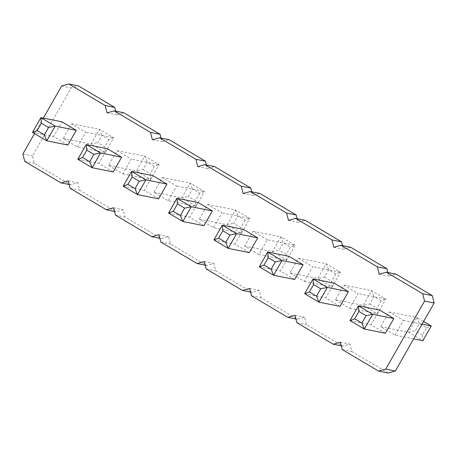 <?xml version="1.0" encoding="UTF-8"?>
<svg xmlns="http://www.w3.org/2000/svg" width="457" height="457" viewBox="0 0 457 457"><rect width="100%" height="100%" fill="white"/><g stroke="black" fill="none" stroke-linecap="round" stroke-linejoin="round"><path stroke-width="0.34" stroke-dasharray="2.29 1.71" d="M340.391 342.213L349.988 344.127L342.779 346.12L306.493 324.607L304.625 317.238L297.421 319.232L261.13 297.724L259.262 290.355L252.058 292.349L215.767 270.835L213.899 263.466L206.695 265.46L170.404 243.952L168.536 236.583L161.332 238.571L125.041 217.064L123.173 209.694L115.969 211.688L79.678 190.181L77.81 182.811L70.606 184.799L34.315 163.292L32.447 155.923L71.246 87.898L78.455 85.91M341.305 345.823L342.779 346.12M34.504 133.575L43.324 118.117M294.685 279.478L280.398 271.007L288.807 256.268M249.322 252.59L235.035 244.124L243.444 229.38M203.959 225.707L189.672 217.235L198.081 202.497M113.233 171.935L98.946 163.463L107.355 148.725M158.596 198.818L144.309 190.352L152.718 175.608M340.048 306.361L325.761 297.895L334.17 283.157M385.411 333.25L371.124 324.778L379.533 310.04M67.87 145.046L53.583 136.58L61.992 121.836M342.259 349.582L351.856 351.496L349.988 344.127M296.896 322.693L306.493 324.607M115.695 111.177L116.609 114.787L123.818 112.793M161.058 138.06L161.972 141.67L169.181 139.682M206.421 164.948L207.335 168.559L214.544 166.565M251.784 191.837L252.698 195.442L259.907 193.454M297.147 218.72L298.061 222.331L305.27 220.337M342.51 245.609L343.424 249.214L350.628 247.226M387.873 272.492L388.787 276.102L395.991 274.109M388.142 373.003L351.856 351.496M289.995 272.92L304.282 281.392L312.691 266.648L298.404 258.182L289.995 272.92L317.826 278.467L326.235 263.729L340.522 272.195L332.119 286.939L317.826 278.467L324.464 277.091L328.669 269.721L335.809 273.954L340.522 272.195L312.691 266.648M267.328 239.765L253.041 231.293L244.632 246.037L258.919 254.503L267.328 239.765L295.159 245.312L286.756 260.05L272.463 251.584L280.872 236.846L295.159 245.312L290.446 247.071L286.242 254.44L286.756 260.05L258.919 254.503M213.556 227.62L221.965 212.876L207.678 204.41L199.269 219.149L213.556 227.62L241.393 233.167L227.106 224.695L235.509 209.957L249.796 218.423L241.393 233.167L240.879 227.552L233.738 223.319L237.943 215.95L245.083 220.183L249.796 218.423L221.965 212.876M108.543 165.377L122.83 173.843L131.239 159.105L116.952 150.639L108.543 165.377L136.38 170.924L144.783 156.185L159.07 164.651L150.667 179.395L136.38 170.924L143.012 169.547L147.217 162.178L154.357 166.411L159.07 164.651L131.239 159.105M168.193 200.732L176.602 185.993L162.315 177.522L153.906 192.266L168.193 200.732L196.03 206.278L181.743 197.812L190.146 183.068L204.433 191.54L196.03 206.278L195.516 200.669L188.375 196.436L192.58 189.067L199.72 193.3L204.433 191.54L176.602 185.993M335.358 299.809L349.645 308.275L358.054 293.537L343.767 285.065L335.358 299.809L363.189 305.356L371.598 290.618L385.885 299.084L377.476 313.822L363.189 305.356L369.827 303.979L374.032 296.61L381.172 300.843L385.885 299.084L358.054 293.537M395.008 335.164L403.417 320.42L389.13 311.954L380.721 326.692L395.008 335.164L413.676 338.883M77.467 146.96L85.876 132.222L71.589 123.75L63.18 138.494L77.467 146.96L105.304 152.507L91.017 144.041L99.42 129.297L113.707 137.768L105.304 152.507L104.79 146.897L97.649 142.664L101.854 135.295L108.995 139.528L113.707 137.768L85.876 132.222M61.649 85.985L71.246 87.898M107.012 112.873L116.609 114.787M22.85 154.009L32.447 155.923M24.718 161.378L34.315 163.292M69.127 184.508L70.606 184.799M152.375 139.762L161.972 141.67M68.213 180.898L77.81 182.811M70.081 188.267L79.678 190.181M114.49 211.391L115.969 211.688M197.738 166.645L207.335 168.559M113.576 207.786L123.173 209.694M115.444 215.15L125.041 217.064M159.853 238.28L161.332 238.571M243.101 193.534L252.698 195.442M158.939 234.67L168.536 236.583M160.807 242.039L170.404 243.952M205.216 265.163L206.695 265.46M288.464 220.417L298.061 222.331M204.302 261.558L213.899 263.466M206.17 268.922L215.767 270.835M250.579 292.052L252.058 292.349M333.827 247.306L343.424 249.214M249.665 288.441L259.262 290.355M251.533 295.81L261.13 297.724M295.942 318.94L297.421 319.232M379.19 274.189L388.787 276.102M295.028 315.33L304.625 317.238M259.285 266.802L280.398 271.007M213.922 239.914L235.035 244.124M168.559 213.031L189.672 217.235M77.833 159.253L98.946 163.463M123.196 186.142L144.309 190.352M304.648 293.685L325.761 297.895M350.011 320.574L371.124 324.778M32.47 132.37L53.583 136.58M304.282 281.392L332.119 286.939L331.605 281.329L324.464 277.091M298.404 258.182L326.235 263.729L328.669 269.721M253.041 231.293L280.872 236.846L283.306 242.838L290.446 247.071M244.632 246.037L272.463 251.584L279.101 250.208L283.306 242.838M199.269 219.149L227.106 224.695L233.738 223.319M207.678 204.41L235.509 209.957L237.943 215.95M122.83 173.843L150.667 179.395L150.153 173.78L143.012 169.547M116.952 150.639L144.783 156.185L147.217 162.178M153.906 192.266L181.743 197.812L188.375 196.436M162.315 177.522L190.146 183.068L192.58 189.067M349.645 308.275L377.476 313.822L376.968 308.212L369.827 303.979M343.767 285.065L371.598 290.618L374.032 296.61M403.417 320.42L422.085 324.144M389.13 311.954L416.961 317.501L419.389 323.493L426.535 327.726L422.331 335.101L422.839 340.711L408.552 332.239L416.961 317.501L423.622 321.448M380.721 326.692L408.552 332.239L415.19 330.862L419.389 323.493M63.18 138.494L91.017 144.041L97.649 142.664M71.589 123.75L99.42 129.297L101.854 135.295M335.809 273.954L331.605 281.329M286.242 254.44L279.101 250.208M245.083 220.183L240.879 227.552M154.357 166.411L150.153 173.78M199.72 193.3L195.516 200.669M381.172 300.843L376.968 308.212M426.535 327.726L431.248 325.967M422.331 335.101L415.19 330.862M108.995 139.528L104.79 146.897"/><path stroke-width="0.69" d="M43.324 118.117L61.649 85.985L68.858 83.997L105.144 105.504L107.012 112.873L114.221 110.88L150.507 132.393L152.375 139.762L159.579 137.768L195.87 159.276L197.738 166.645L204.942 164.651L241.233 186.165L243.101 193.534L250.305 191.54L286.596 213.048L288.464 220.417L295.668 218.429L331.959 239.936L333.827 247.306L341.031 245.312L377.322 266.819L379.19 274.189L386.394 272.201L422.685 293.708L424.553 301.077L385.754 369.102L378.545 371.09L342.259 349.582L340.391 342.213L333.182 344.207L341.305 345.823M333.182 344.207L296.896 322.693L295.028 315.33L287.819 317.318L251.533 295.81L249.665 288.441L242.456 290.435L206.17 268.922L204.302 261.558L197.093 263.546L160.807 242.039L158.939 234.67L151.73 236.663L115.444 215.15L113.576 207.786L106.372 209.774L70.081 188.267L68.213 180.898L61.01 182.891L24.718 161.378L22.85 154.009L34.504 133.575M259.285 266.802L263.997 265.043L268.202 257.668L267.688 252.058L288.807 256.268L303.094 264.734L294.685 279.478L273.572 275.268L259.285 266.802L267.688 252.058L281.98 260.53L303.094 264.734M222.839 230.785L222.325 225.175L243.444 229.38L257.731 237.851L249.322 252.59L228.209 248.38L213.922 239.914L222.325 225.175L236.617 233.641L228.209 248.38L225.775 242.387L218.635 238.154L222.839 230.785L229.98 235.018L225.775 242.387M198.081 202.497L212.368 210.963L203.959 225.707L182.846 221.496L168.559 213.031L176.968 198.287L198.081 202.497M77.833 159.253L82.546 157.499L86.75 150.125L86.242 144.515L107.355 148.725L121.642 157.191L113.233 171.935L92.12 167.725L77.833 159.253L86.242 144.515L100.529 152.986L121.642 157.191M152.718 175.608L167.005 184.08L158.596 198.818L137.483 194.608L123.196 186.142L131.605 171.404L152.718 175.608M304.648 293.685L309.36 291.926L313.565 284.557L313.051 278.947L334.17 283.157L348.457 291.623L340.048 306.361L318.935 302.151L304.648 293.685L313.051 278.947L327.338 287.413L348.457 291.623M379.533 310.04L393.82 318.506L385.411 333.25L364.298 329.04L350.011 320.574L358.414 305.83L379.533 310.04M61.992 121.836L76.279 130.308L67.87 145.046L46.757 140.836L32.47 132.37L40.879 117.632L61.992 121.836M68.858 83.997L78.455 85.91L114.741 107.418L115.695 111.177M114.221 110.88L123.818 112.793L160.104 134.307L161.058 138.06M159.579 137.768L169.181 139.682L205.467 161.19L206.421 164.948M204.942 164.651L214.544 166.565L250.83 188.078L251.784 191.837M250.305 191.54L259.907 193.454L296.193 214.961L297.147 218.72M295.668 218.429L305.27 220.337L341.556 241.85L342.51 245.609M341.031 245.312L350.628 247.226L386.919 268.733L387.873 272.492M386.394 272.201L395.991 274.109L432.282 295.622L434.15 302.991L395.351 371.015L388.142 373.003L378.545 371.09M105.144 105.504L114.741 107.418M150.507 132.393L160.104 134.307M61.01 182.891L69.127 184.508M195.87 159.276L205.467 161.19M106.372 209.774L114.49 211.391M241.233 186.165L250.83 188.078M151.73 236.663L159.853 238.28M286.596 213.048L296.193 214.961M197.093 263.546L205.216 265.163M331.959 239.936L341.556 241.85M242.456 290.435L250.579 292.052M377.322 266.819L386.919 268.733M287.819 317.318L295.942 318.94M422.685 293.708L432.282 295.622M424.553 301.077L434.15 302.991M385.754 369.102L395.351 371.015M268.202 257.668L275.343 261.907L281.98 260.53L273.572 275.268L271.138 269.276L263.997 265.043M229.98 235.018L236.617 233.641L257.731 237.851M177.476 203.896L176.968 198.287L191.255 206.758L182.846 221.496L180.412 215.504L173.272 211.271L177.476 203.896L184.617 208.135L180.412 215.504M184.617 208.135L191.255 206.758L212.368 210.963M86.75 150.125L93.891 154.363L100.529 152.986L92.12 167.725L89.692 161.732L82.546 157.499M132.113 177.013L131.605 171.404L145.892 179.869L137.483 194.608L135.055 188.615L127.909 184.382L132.113 177.013L139.254 181.246L135.055 188.615M139.254 181.246L145.892 179.869L167.005 184.08M313.565 284.557L320.705 288.79L327.338 287.413L318.935 302.151L316.501 296.159L309.36 291.926M358.928 311.446L358.414 305.83L372.701 314.302L364.298 329.04L361.864 323.048L354.723 318.815L358.928 311.446L366.068 315.678L361.864 323.048M366.068 315.678L372.701 314.302L393.82 318.506M41.387 123.241L40.879 117.632L55.166 126.098L46.757 140.836L44.329 134.844L37.183 130.611L41.387 123.241L48.528 127.474L44.329 134.844M48.528 127.474L55.166 126.098L76.279 130.308M422.085 324.144L431.248 325.967L422.839 340.711L413.676 338.883M423.622 321.448L431.248 325.967M275.343 261.907L271.138 269.276M213.922 239.914L218.635 238.154M168.559 213.031L173.272 211.271M93.891 154.363L89.692 161.732M123.196 186.142L127.909 184.382M320.705 288.79L316.501 296.159M350.011 320.574L354.723 318.815M32.47 132.37L37.183 130.611"/></g></svg>

